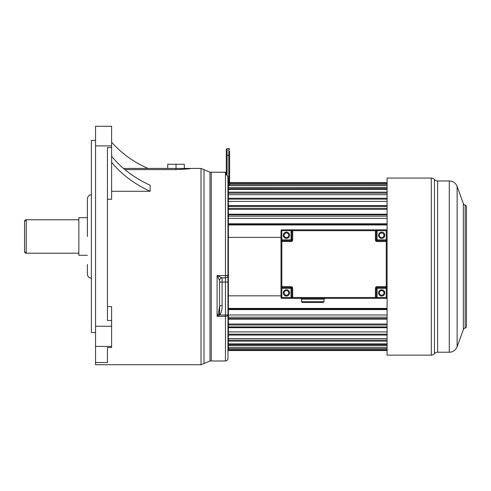 <?xml version="1.0" encoding="UTF-8"?>
<svg xmlns="http://www.w3.org/2000/svg" width="491" height="491" viewBox="0 0 491 491"><rect width="100%" height="100%" fill="white"/><g stroke="black" fill="none" stroke-linecap="round" stroke-linejoin="round"><path stroke-width="0.74" d="M78.848 253.196L26.219 253.196A1.669 1.669 180 0 1 24.55 251.521L24.55 221.453A1.669 1.669 -0 0 1 26.219 219.778L24.55 221.453M107.443 347.487L107.443 362.542L107.443 347.487L111.617 347.487L111.617 306.623L107.443 306.623M107.443 362.542L95.555 362.542L95.555 326.257L111.617 326.257M167.738 168.438L167.738 164.264L184.334 164.264L184.334 168.438M176.036 168.438L176.036 164.264M123.529 168.438L201.022 168.438L201.022 364.745L204.004 363.493L204.004 169.69L209.97 172.2L211.253 172.2L211.253 360.989L225.449 360.989C226.971 360.836 227.812 360.001 227.959 358.479L227.959 314.995L225.449 314.995L225.449 282.049L222.11 282.049L222.11 305.77C222.147 309.79 221.337 312.865 219.68 314.995L217.096 316.321L218.391 313.915L219.68 314.995L225.449 314.995L225.449 360.989M124.904 169.598L175.938 169.598C185.07 169.211 190.078 168.824 190.974 168.438M189.821 168.609L184.303 169.235M181.688 169.426L180.32 169.499M148.098 168.438A104.141 104.141 0 0 1 111.617 142.261M111.617 191.281L150.148 191.281A111.819 89.35 -0 0 1 111.617 162.275M150.148 191.281L150.148 185.254A111.819 89.35 -0 0 1 111.617 156.248M111.617 320.482L107.443 320.482L107.443 147.564L111.617 147.564L111.617 126.255L95.555 126.255L95.555 326.257M107.443 199.278L111.617 199.278L111.617 147.564M24.55 236.484L24.55 240.664L24.55 236.484M87.392 255.283L78.848 255.283L78.848 217.691L87.392 217.691M91.572 278.256C89.031 278.004 87.644 276.617 87.392 274.076L87.392 264.471M87.392 236.484L87.392 198.898C87.644 196.357 89.031 194.964 91.572 194.718M95.555 332.554L91.375 332.554L91.375 140.42L95.555 140.42M95.555 362.542L95.555 364.745L201.022 364.745M219.587 280.33C219.765 278.845 220.594 278.023 222.073 277.869L222.11 277.869A2.504 2.504 0 0 0 219.606 280.373A2.504 2.504 0 0 1 222.11 277.869L222.11 282.049L219.606 282.049L219.606 305.77L219.606 280.373L217.096 275.604L225.449 275.604L225.449 172.2L211.253 172.2L225.952 172.249A0.417 0.417 180 0 1 226.29 172.66L225.952 172.249L225.952 174.391L227.867 176.238L227.959 184.935M227.959 211.461L227.928 187.703L227.959 186.273L228.376 186.273L227.959 186.273M387.092 189.403L228.376 189.403L228.376 193.153L387.092 193.153M387.092 194.712L228.376 194.712L228.376 309.146L228.376 308.409L387.092 308.409M387.092 314.983L228.376 314.983L228.376 350.543L387.092 350.543M228.376 187.863L228.376 345.326M225.952 174.391L226.916 174.962L227.959 176.92L227.959 314.995A2.504 1.32 180 0 1 225.449 316.321L217.096 316.321L217.096 275.604L222.073 277.869L225.449 277.869L225.449 282.049L227.959 282.049M211.253 172.2L211.253 360.989L209.97 360.989L209.97 172.2M222.11 305.77L219.606 305.77L218.391 313.915M227.959 275.365A2.504 2.504 0 0 1 225.449 277.869A2.504 2.504 0 0 0 227.959 275.365A2.504 2.504 0 0 1 225.449 277.869L225.449 275.604L227.959 275.365A2.504 2.504 0 0 1 226.155 277.771M226.29 174.397L226.29 149.516A0.835 0.835 0 0 1 227.124 148.681L228.794 148.681L228.794 185.58M387.092 182.64L229.628 182.64L229.628 182.093L229.628 185.438M229.628 151.185L229.628 182.093L227.959 182.093M226.29 151.185L226.29 155.365L226.29 151.185M229.628 149.516A0.835 0.835 0 0 0 228.794 148.681A0.835 0.835 0 0 1 229.628 149.516M387.092 185.537L228.794 185.537M387.092 188.593L228.376 188.679M387.092 199.119L228.376 199.119L228.376 201.402L387.092 201.402M387.092 206.386L228.376 206.386L228.376 208.307L387.092 208.307M387.092 214.812L228.376 214.812L228.376 216.144L387.092 216.144M387.092 224.227L228.376 224.227L228.376 224.952L387.092 224.952M280.999 295.827L228.376 295.827M280.999 237.356L228.376 237.356M387.092 223.786L228.376 223.786M387.092 218.385L228.376 218.385M387.092 214.211L228.376 214.211M387.092 209.344L228.376 209.344M387.092 205.643L228.376 205.643M387.092 198.241L228.376 198.241M387.092 192.159L228.376 192.159M387.092 187.501L228.376 187.501L228.376 188.593M387.092 185.58L228.376 185.58L228.376 187.501M387.092 184.37L229.628 184.37M387.092 183.315L229.628 183.315M387.092 182.812L229.628 182.812M387.092 350.384L228.376 350.384M387.092 349.899L228.376 349.899M387.092 348.862L228.376 348.862M387.092 347.689L228.376 347.689M387.092 347.665L228.376 347.665M387.092 345.756L228.376 345.756M387.092 344.664L228.376 344.664L228.376 343.866L387.092 343.866M387.092 341.128L228.376 341.128M387.092 340.134L228.376 340.134L228.376 338.587L387.092 338.587M387.092 335.071L228.376 335.071M387.092 334.187L228.376 334.187L228.376 331.922L387.092 331.922M387.092 327.693L228.376 327.693M387.092 326.945L228.376 326.945L228.376 325.017L387.092 325.017M387.092 324.005L228.376 324.005M387.092 319.144L228.376 319.144M387.092 318.542L228.376 318.542L228.376 317.198L387.092 317.198M387.092 309.146L228.376 309.146L228.376 314.983M387.092 309.588L228.376 309.588M437.622 352.219L437.622 180.97A4.18 4.18 0 0 1 434.449 179.51A4.18 4.18 -0 0 0 431.276 178.043L387.092 178.043L387.092 241.529L387.092 239.86L386.257 239.86L386.257 230.672L377.07 230.672L377.07 239.86L386.257 239.86L386.257 241.529L377.07 241.529A1.669 1.669 0 0 1 375.394 239.86L375.394 230.672L292.697 230.672L292.697 239.86A1.669 1.669 0 0 1 291.028 241.529L281.84 241.529L281.84 286.64L291.028 286.64L291.028 287.474L281.84 287.474L281.84 297.503L291.028 297.503L291.028 288.309L280.999 288.309L280.999 286.64L280.999 297.503A0.835 0.835 0 0 0 281.84 298.338L377.07 298.338L377.07 297.503L386.257 297.503L386.257 288.309L377.07 288.309L377.07 297.503L376.235 297.503L376.235 288.309L377.07 288.309L377.07 287.474A0.835 0.835 0 0 0 376.235 288.309L375.394 288.309L375.394 298.338L386.257 298.338A0.835 0.835 0 0 0 387.092 297.503L387.092 355.14L431.276 355.14A4.18 4.18 180 0 0 434.449 353.68A4.18 4.18 180 0 1 437.622 352.219L449.277 352.219A8.353 8.353 0 0 0 457.127 346.72L463.344 329.639L463.344 203.544L457.127 186.463A8.353 8.353 0 0 0 449.277 180.97L449.277 352.219M387.092 297.503L386.257 297.503L386.257 298.338A0.835 0.835 0 0 0 387.092 297.503L387.092 288.309L386.257 288.309L386.257 287.474A0.835 0.835 0 0 0 387.092 286.64L387.092 288.309L387.092 286.64L386.257 286.64L386.257 241.529L387.092 241.529L387.092 286.64A0.835 0.835 0 0 1 386.257 287.474L377.07 287.474L377.07 286.64A1.669 1.669 0 0 0 375.394 288.309M437.622 180.97L449.277 180.97M463.344 203.544A2.504 2.504 0 0 0 465.149 205.134A1.669 1.669 180 0 1 466.45 206.76L466.45 326.423A1.669 1.669 0 0 1 465.149 328.049A2.504 2.504 180 0 0 463.344 329.639M324.023 301.677L323.188 302.511L302.303 302.511L301.468 301.677L324.023 301.677L324.023 299.172L301.468 299.172L300.633 298.338M383.962 235.269A2.295 2.295 0 0 0 381.66 232.967A2.295 2.295 0 0 0 379.365 235.269A2.295 2.295 0 0 0 381.66 237.564A2.295 2.295 0 0 0 383.962 235.269A2.295 2.295 0 0 0 381.66 232.967A2.295 2.295 0 0 0 379.365 235.269A2.295 2.295 0 0 0 381.66 237.564A2.295 2.295 0 0 0 383.962 235.269A2.295 2.295 0 0 1 381.66 237.564A2.295 2.295 0 0 1 379.365 235.269M288.726 235.269A2.295 2.295 0 0 0 286.431 232.967A2.295 2.295 0 0 0 284.136 235.269A2.295 2.295 0 0 0 286.431 237.564A2.295 2.295 0 0 0 288.726 235.269A2.295 2.295 0 0 0 286.431 232.967A2.295 2.295 0 0 0 284.136 235.269A2.295 2.295 0 0 0 286.431 237.564A2.295 2.295 0 0 0 288.726 235.269A2.295 2.295 0 0 1 286.431 237.564A2.295 2.295 0 0 1 284.136 235.269M288.726 292.906A2.295 2.295 0 0 0 286.431 290.611A2.295 2.295 0 0 0 284.136 292.906A2.295 2.295 0 0 0 286.431 295.201A2.295 2.295 0 0 0 288.726 292.906A2.295 2.295 0 0 1 286.431 295.201A2.295 2.295 0 0 1 284.136 292.906A2.295 2.295 0 0 0 286.431 295.201A2.295 2.295 0 0 0 288.726 292.906M383.962 292.906A2.295 2.295 0 0 0 381.66 290.611A2.295 2.295 0 0 0 379.365 292.906A2.295 2.295 0 0 0 381.66 295.201A2.295 2.295 0 0 0 383.962 292.906A2.295 2.295 0 0 1 381.66 295.201A2.295 2.295 0 0 1 379.365 292.906A2.295 2.295 0 0 0 381.66 295.201A2.295 2.295 0 0 0 383.962 292.906M280.999 230.672L281.84 230.672L281.84 229.837A0.835 0.835 0 0 0 280.999 230.672L280.999 241.529L281.84 241.529L281.84 239.86L291.028 239.86L291.028 230.672L281.84 230.672L281.84 239.86L280.999 239.86L280.999 286.64A0.835 0.835 0 0 0 281.84 287.474A0.835 0.835 0 0 1 280.999 286.64L281.84 286.64L281.84 287.474M281.84 229.837L377.07 229.837L375.394 229.837L375.394 230.672L376.235 230.672L376.235 239.86L375.394 239.86M291.863 230.672A0.835 0.835 0 0 1 292.697 229.837L291.028 229.837L291.028 230.672L292.697 230.672L292.697 229.837A0.835 0.835 0 0 0 291.863 230.672L291.863 239.86A0.835 0.835 0 0 1 291.028 240.694L291.028 239.86L291.863 239.86A0.835 0.835 0 0 1 291.028 240.694L281.84 240.694A0.835 0.835 0 0 0 280.999 241.529A0.835 0.835 0 0 1 281.84 240.694M376.235 230.672A0.835 0.835 0 0 0 375.394 229.837A0.835 0.835 0 0 1 376.235 230.672L377.07 230.672L377.07 229.837L386.257 229.837L386.257 230.672L387.092 230.672A0.835 0.835 0 0 0 386.257 229.837A0.835 0.835 0 0 1 387.092 230.672M292.697 288.309L292.697 297.503L291.028 297.503L291.028 298.338L292.697 298.338A0.835 0.835 0 0 1 291.863 297.503L291.863 288.309L291.028 288.309L291.028 287.474A0.835 0.835 0 0 1 291.863 288.309A0.835 0.835 0 0 0 291.028 287.474A0.835 0.835 0 0 1 291.863 288.309L292.697 288.309A1.669 1.669 0 0 0 291.028 286.64M376.235 239.86A0.835 0.835 0 0 0 377.07 240.694A0.835 0.835 0 0 1 376.235 239.86L377.07 239.86L377.07 240.694L386.257 240.694A0.835 0.835 0 0 1 387.092 241.529A0.835 0.835 0 0 0 386.257 240.694M375.394 298.338A0.835 0.835 0 0 0 376.235 297.503A0.835 0.835 0 0 1 375.394 298.338M24.55 251.521L26.219 253.196L26.219 219.778L78.848 219.778M111.617 346.413L95.555 346.413M175.938 168.438L175.938 169.598M111.617 145.882L95.555 145.882M219.606 314.995L219.606 280.373A2.504 2.504 0 0 1 222.11 277.869M227.124 175.103L227.124 148.681M226.29 155.365L229.628 155.365M431.276 178.043L431.276 355.14M434.449 179.51L434.449 353.68M457.127 186.463L457.127 346.72M465.149 205.134L465.149 328.049M378.53 235.269A3.13 3.13 0 0 1 381.66 232.133A3.13 3.13 0 0 1 384.797 235.269A3.13 3.13 0 0 1 381.66 238.399A3.13 3.13 0 0 1 378.53 235.269M283.301 235.269A3.13 3.13 0 0 1 286.431 232.133A3.13 3.13 0 0 1 289.567 235.269A3.13 3.13 0 0 1 286.431 238.399A3.13 3.13 0 0 1 283.301 235.269M283.301 292.906A3.13 3.13 0 0 1 286.431 289.776A3.13 3.13 0 0 1 289.567 292.906A3.13 3.13 0 0 1 286.431 296.036A3.13 3.13 0 0 1 283.301 292.906M378.53 292.906A3.13 3.13 0 0 1 381.66 289.776A3.13 3.13 0 0 1 384.797 292.906A3.13 3.13 0 0 1 381.66 296.036A3.13 3.13 0 0 1 378.53 292.906M291.863 297.503A0.835 0.835 0 0 0 292.697 298.338L292.697 297.503L376.235 297.503M377.07 286.64L386.257 286.64L386.257 287.474M291.863 239.86L292.697 239.86M291.028 241.529L291.028 240.694M280.999 297.503A0.835 0.835 0 0 0 281.84 298.338L281.84 297.503L280.999 297.503M377.07 240.694L377.07 241.529M204.004 363.493L209.97 360.989M201.022 168.438L204.004 169.69M219.606 280.373L219.753 279.532M324.023 299.172L324.858 298.338M301.468 301.677L301.468 299.172"/></g></svg>
